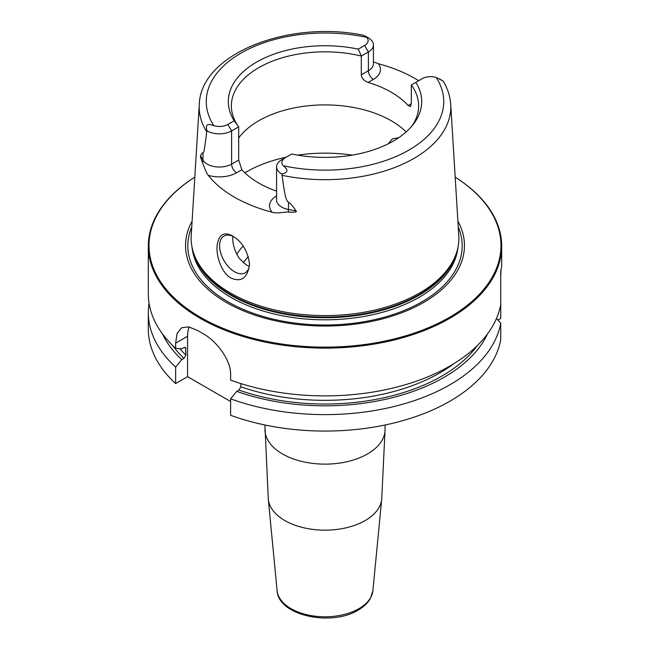 <?xml version="1.0" encoding="UTF-8"?>
<svg xmlns="http://www.w3.org/2000/svg" width="650" height="650" viewBox="0 0 650 650"><rect width="100%" height="100%" fill="white"/><g stroke="black" fill="none" stroke-linecap="round" stroke-linejoin="round"><path stroke-width="0.97" d="M162.516 333.938A168.285 97.159 0 0 0 181.74 359.629L175.638 367.104L175.638 383.557L187.574 376.675L187.574 336.277L175.638 343.168L175.638 348.368A176.686 102.009 180 0 1 148.314 293.873L148.314 246.114A176.686 102.009 180 0 1 194.805 177.149A175.979 101.603 180 0 0 200.566 317.379A175.979 101.603 0 0 0 446.452 319.061A175.979 101.603 0 0 0 455.195 177.182A176.686 102.009 0 0 1 501.686 246.114L501.686 265.907L500.736 271.44L500.736 318.492L497.916 320.117M175.638 343.168L177.109 333.515L181.537 327.811L188.638 326.852L197.592 330.493A176.686 102.009 180 0 0 200.062 331.947A176.686 102.009 180 0 0 202.589 333.377C216.003 340.405 231.172 359.921 230.612 374.904L230.612 380.104A176.686 102.009 180 0 0 500.736 304.444M501.686 246.114A176.686 102.009 0 0 1 392.616 340.356A176.686 102.009 0 0 1 200.062 318.248A176.686 102.009 180 0 1 148.314 246.114M175.638 383.557A176.686 102.009 180 0 1 148.314 329.062L148.314 312.609A176.686 102.009 180 0 1 149.061 303.241M230.612 401.521L187.574 376.675M230.612 398.84A176.686 102.009 180 0 0 500.736 323.188L500.736 339.641A176.686 102.009 180 0 1 230.612 415.293L230.612 398.84L236.706 391.365A168.285 97.159 0 0 0 487.484 333.938M175.638 367.104A176.686 102.009 180 0 1 148.314 312.609M500.947 270.514L500.736 278.094M500.736 323.188L496.446 318.516M236.706 391.365L238.948 390.065L240.882 386.791L240.882 383.573M187.574 336.277A35.336 20.402 60 0 1 189.207 326.966M181.74 359.629L183.982 358.329L185.908 355.054L185.534 347.498L183.982 347.514L181.74 348.806L175.638 348.368M457.892 221.138A139.449 80.511 0 0 1 397.491 314.316A139.449 80.511 0 0 1 226.395 302.469A139.449 80.511 180 0 1 192.107 221.138M230.344 292.971A133.868 77.285 180 0 1 193.562 252.964A133.868 77.285 180 0 1 191.222 235.584L199.274 104.471A125.808 72.638 180 0 0 206.716 131.796C203.978 154.481 203.629 152.027 203.003 153.116C202.459 152.393 201.638 153.286 200.549 155.797C200.078 155.764 200.712 158.007 202.459 162.524C202.841 163.044 205.733 172.477 208.252 175.321A128.131 73.97 180 0 0 234.398 197.153A128.131 73.97 180 0 0 272.212 212.249C277.542 213.939 286.748 211.494 288.308 212.095A7.069 1.779 100.6 0 0 288.486 209.503L288.486 202.467C286.869 200.086 285.326 201.443 282.141 175.338A125.808 72.638 0 0 0 450.726 104.471L458.778 235.584A133.868 77.285 0 0 1 456.438 252.964A133.868 77.285 0 0 1 364.227 312.219A133.868 77.285 0 0 1 230.344 292.971M232.749 236.088L232.749 236.088C242.32 241.889 247.926 251.379 249.576 264.558C247.463 278.029 241.264 282.514 230.977 278.021C222.779 274.016 215.979 257.676 217.092 245.806C218.709 234.504 223.925 231.27 232.749 236.088M373.425 61.848L378.381 63.733A127.246 73.466 180 0 1 414.976 78.471A127.246 73.466 180 0 1 418.665 80.697M281.621 159.819L285.374 157.649L281.621 159.819A17.241 9.953 0 0 0 276.575 166.855L276.575 200.037A17.241 9.953 0 0 0 288.486 209.503L296.034 210.917C292.687 205.855 290.176 203.044 288.486 202.467M296.034 210.917C297.464 212.006 294.889 212.396 288.308 212.095M276.575 166.855A17.241 9.953 0 0 0 281.743 173.964C288.096 172.77 288.6 170.024 283.254 165.75A11.944 6.898 0 0 1 285.374 157.649L291.72 153.985A96.704 55.827 180 0 0 413.278 124.353A96.704 55.827 180 0 0 415.797 82.355L411.32 84.939L411.32 103.691L410.434 106.592L408.135 105.528A93.641 54.064 180 0 0 391.219 92.186A93.641 54.064 0 0 0 368.103 82.42C363.911 80.779 361.644 78.244 361.294 74.807L361.294 56.054A93.641 54.064 180 0 0 231.359 105.893A93.641 54.064 180 0 0 238.68 126.847L231.603 130.934A17.241 9.953 180 0 1 207.09 130.861C205.091 124.881 207.342 123.151 213.834 125.669A11.944 6.898 180 0 0 227.849 124.442L234.203 120.778L238.68 126.847L238.68 160.03L241.865 169.731A93.641 54.064 0 0 0 258.781 183.072A93.641 54.064 180 0 0 276.575 191.116M249.568 263.803A21.198 12.244 60 0 1 245.188 272.821A21.198 12.244 60 0 1 228.849 267.142A21.198 12.244 60 0 1 219.594 245.806A21.198 12.244 60 0 1 223.982 236.096A21.198 12.244 60 0 1 233.699 236.665M232.822 236.251L232.741 238.217C232.789 245.018 234.999 251.778 239.379 258.481L246.35 264.981L249.291 266.305M388.213 143.812L392.389 138.873L398.686 137.719M406.12 131.958A93.641 54.064 180 0 0 391.219 120.737A93.641 54.064 0 0 0 238.68 138.011M411.32 84.939A93.641 54.064 180 0 1 418.641 105.893A93.641 54.064 180 0 1 411.816 126.157M206.716 131.796L207.09 130.861M281.743 173.964L282.141 175.338M439.319 78.845L442.788 80.852A17.241 9.953 180 0 1 442.91 80.917L436.166 77.464A11.944 6.898 180 0 0 422.151 78.683L415.797 82.355M234.203 120.778A96.704 55.827 180 0 1 256.62 62.083A96.704 55.827 180 0 1 358.28 49.14L364.626 45.476A11.944 6.898 0 0 0 366.746 37.383L363.391 35.254C288.998 19.801 200.639 53.649 199.274 104.471M361.294 74.807L368.379 70.72L368.379 51.968L361.294 56.054L358.28 49.14M364.626 45.476L368.379 51.968A17.241 9.953 0 0 0 373.425 44.923A17.241 9.953 0 0 0 368.379 37.887A17.241 9.953 0 0 0 368.257 37.814M243.181 246.074A93.641 54.064 0 0 0 236.803 254.207M264.924 429.447A60.076 34.686 0 0 0 302.014 461.492A60.076 34.686 0 0 0 367.477 453.968A60.076 34.686 180 0 0 385.076 429.447L381.713 499.184A56.802 32.792 180 0 1 365.17 520.553A56.802 32.792 0 0 1 304.728 527.995A56.802 32.792 0 0 1 268.287 499.184L264.924 424.994M372.889 590.647L370.419 598.406C367.819 602.997 363.74 606.889 358.191 610.082C331.557 626.714 278.273 615.786 277.111 590.647A47.962 27.69 0 0 0 307.889 614.973A47.962 27.69 0 0 0 358.914 608.684A47.962 27.69 180 0 0 372.889 590.647L381.713 499.184M477.344 345.54A165.197 95.379 180 0 1 238.948 390.065M183.982 358.329A165.197 95.379 180 0 1 172.656 345.54M240.882 386.791A162.549 93.844 0 0 0 454.082 363.521M179.79 348.668A162.549 93.844 0 0 0 185.908 355.054M184.584 347.271A162.549 93.844 0 0 0 185.908 348.562M458.25 226.972A137.183 79.203 0 0 1 392.291 314.819A137.183 79.203 0 0 1 227.996 301.803A137.183 79.203 180 0 1 191.75 226.972M192.075 247.447A133.161 76.879 180 0 0 230.847 297.302A133.161 76.879 0 0 0 372.328 314.795A133.161 76.879 0 0 0 457.925 247.447M456.747 252.005A133.161 76.879 0 0 1 366.876 313.836A133.161 76.879 0 0 1 230.847 295.222A133.161 76.879 180 0 1 193.253 252.005M193.562 252.964L194.139 254.686A133.274 76.944 180 0 0 230.758 294.523A133.274 76.944 0 0 0 364.057 313.682A133.274 76.944 0 0 0 455.861 254.686L456.438 252.964M241.865 169.731L236.6 172.77A24.31 14.04 180 0 1 208.252 175.321M276.575 195.91A24.31 14.04 0 0 0 272.212 212.249M352.332 155.114A111.312 64.261 0 0 0 297.668 155.114M286.179 157.186A111.312 64.261 0 0 0 244.863 172.811M238.68 160.03L231.603 164.117A17.241 9.953 180 0 1 203.003 160.152L200.549 155.797M227.849 124.442L231.603 130.934L231.603 164.117A7.069 4.079 -120 0 0 236.6 172.77M203.003 153.116L203.003 160.152A7.069 5.484 -29.4 0 1 202.459 162.524M283.254 165.75A118.747 68.559 0 0 0 408.972 150.044A118.747 68.559 0 0 0 436.166 77.464M366.746 37.383A118.747 68.559 0 0 0 241.028 53.089A118.747 68.559 0 0 0 213.834 125.669M408.135 105.528L411.32 103.691M368.103 82.42L373.376 79.373A24.31 14.04 0 0 0 378.381 63.733M373.376 79.373A7.069 4.079 60 0 1 368.379 70.72A17.241 9.953 0 0 0 373.425 63.684L373.425 44.923M248.365 256.644A87.986 50.797 0 0 0 243.279 262.779M385.076 424.994L385.076 429.447M277.111 590.647L268.287 499.184M450.726 104.471C450.198 96.371 447.704 88.619 443.235 81.209M364.91 35.888L368.379 37.887"/></g></svg>

